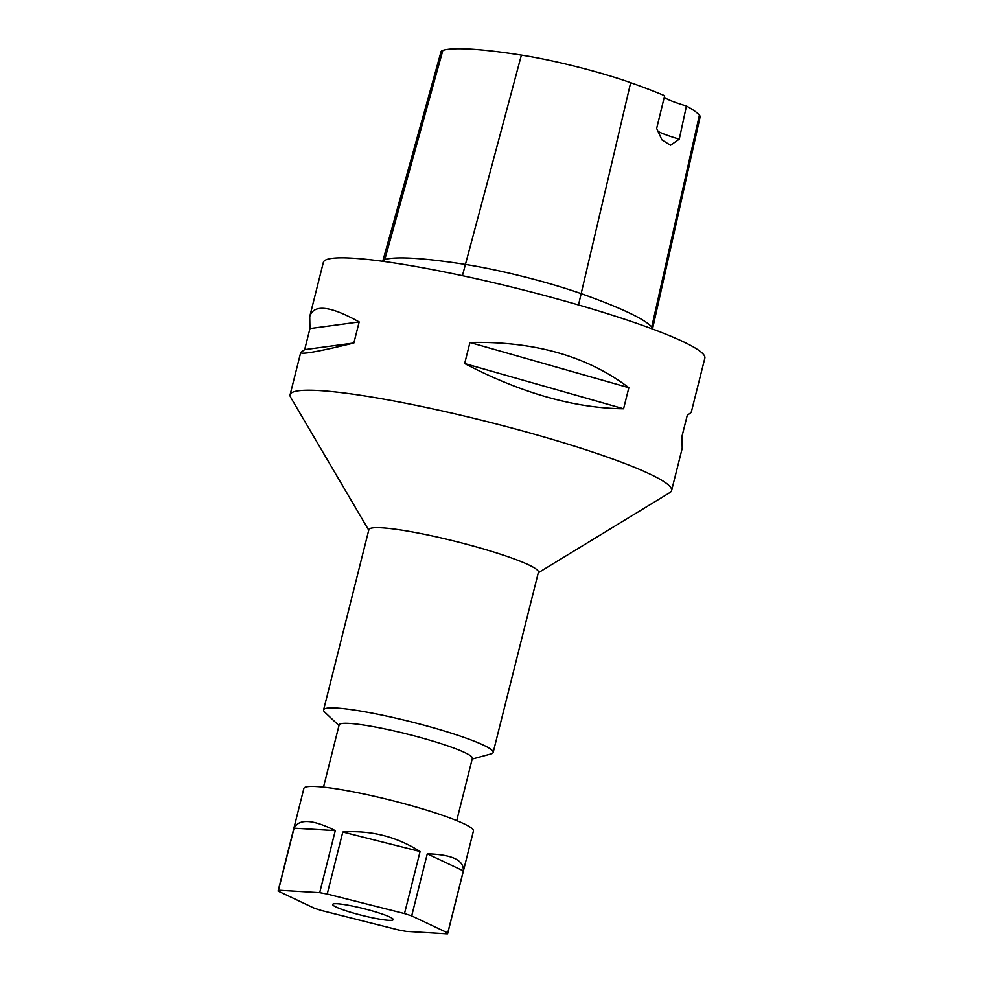 <?xml version="1.0" encoding="UTF-8"?>
<svg xmlns="http://www.w3.org/2000/svg" width="983" height="983" viewBox="0 0 983 983"><rect width="100%" height="100%" fill="white"/><g stroke="black" fill="none" stroke-linecap="round" stroke-linejoin="round"><path stroke-width="1.47" d="M278.152 891.114L314.216 908.157A87.413 9.744 -165.9 0 0 321.404 910.479L398.693 929.992A87.413 9.744 -165.9 0 0 406.212 931.38L447.425 933.85A87.413 9.744 -165.9 0 0 447.732 933.322A87.413 9.744 -165.9 0 0 447.756 932.928L411.693 915.886A87.413 9.744 -165.9 0 0 404.492 913.563L327.216 894.051A87.413 9.744 -165.9 0 0 323.407 893.338A87.413 9.744 -165.9 0 0 319.696 892.662L278.472 890.193A87.413 9.744 -165.9 0 0 278.177 890.733A87.413 9.744 -165.9 0 0 278.152 891.114M377.079 918.7A31.223 3.477 14.1 0 1 332.672 904.421A31.223 3.477 14.1 0 1 348.83 905.343A31.223 3.477 14.1 0 1 393.225 919.633A31.223 3.477 14.1 0 1 377.079 918.7M294.064 828.153C299.127 818.52 312.864 819.343 335.277 830.61L294.064 828.153L278.472 890.193M335.277 830.61L319.696 892.662M342.797 832.011C370.812 830.082 396.579 836.582 420.085 851.511L342.797 832.011L327.216 894.051M420.085 851.511L404.492 913.563M427.273 853.834C451.996 854.46 464.025 860.137 463.337 870.877L427.273 853.834L411.693 915.886M463.337 870.877L447.756 932.928M538.291 572.77L669.878 492.581A196.674 21.921 -165.9 0 0 671.598 490.554A196.674 21.921 -165.9 0 0 391.861 400.597A196.674 21.921 -165.9 0 0 290.108 394.724A196.674 21.921 -165.9 0 0 290.661 397.329L368.736 530.181M472.184 759.06L491.07 753.912A87.413 9.744 -165.9 0 0 493.147 752.486L538.426 572.253A87.413 9.744 -165.9 0 0 414.101 532.27A87.413 9.744 -165.9 0 0 368.871 529.665L323.591 709.898A87.413 9.744 -165.9 0 0 324.759 712.147L338.963 725.601M493.147 752.486A87.413 9.744 -165.9 0 0 368.822 712.503A87.413 9.744 -165.9 0 0 323.591 709.898M456.726 820.608L472.368 758.335A68.675 7.655 -165.9 0 0 374.683 726.916A68.675 7.655 -165.9 0 0 339.147 724.864L323.505 787.15M447.732 933.322L473.425 831.016A87.413 9.744 -165.9 0 0 349.1 791.032A87.413 9.744 -165.9 0 0 303.87 788.427L278.177 890.733M657.774 131.243A37.465 4.178 -165.9 0 0 679.265 139.131L670.504 145.263L661.952 139.893L656.656 128.441L664.643 95.707A219.283 24.44 -165.9 0 0 630.668 82.683A88.163 9.83 -165.9 0 0 521.395 55.097A219.283 24.44 -165.9 0 0 442.841 50.391A88.163 9.83 -165.9 0 0 441.035 51.73L382.805 261.011A93.655 10.444 14.1 0 1 384.722 259.586A224.763 25.054 14.1 0 1 465.242 264.415A93.655 10.444 14.1 0 1 581.322 293.708A224.763 25.054 14.1 0 1 651.778 327.007A93.655 10.444 14.1 0 1 652.54 328.875A93.655 10.444 14.1 0 1 652.528 328.9L652.503 328.998M664.275 97.219A37.465 4.178 -165.9 0 0 686.453 106.017L679.265 139.131M652.54 328.875L700.117 116.916A88.163 9.83 -165.9 0 0 699.405 115.158A219.283 24.44 -165.9 0 0 686.453 106.017M469.948 342.489C534.285 341.089 587.256 356.165 628.862 387.707L469.948 342.489L464.664 363.55C521.223 393.077 574.195 408.154 623.578 408.768L464.664 363.55M628.862 387.707L623.578 408.768M671.598 490.554L682.214 448.285L681.981 436.366L687.264 415.305L691.209 412.467L704.848 358.168A196.674 21.921 -165.9 0 0 425.123 268.212A196.674 21.921 -165.9 0 0 323.358 262.338L309.719 316.649C313.565 303.956 330.055 305.725 359.164 321.945L309.952 328.568L309.719 316.649M359.164 321.945L353.868 343.006C318.517 351.644 300.798 354.789 300.724 352.455L304.669 349.629L309.952 328.568M353.868 343.006L304.669 349.629M578.508 304.939L630.668 82.683M651.385 328.58L699.405 115.158M442.841 50.391L384.242 261.503M521.395 55.097L462.415 275.695M300.724 352.455L290.108 394.724"/></g></svg>
